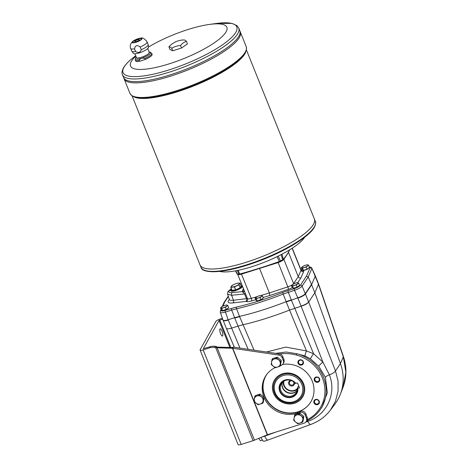 <?xml version="1.0" encoding="UTF-8"?>
<svg xmlns="http://www.w3.org/2000/svg" width="468" height="468" viewBox="0 0 468 468"><rect width="100%" height="100%" fill="white"/><g stroke="black" fill="none" stroke-linecap="round" stroke-linejoin="round"><path stroke-width="0.7" d="M141.242 49.702A8.863 2.217 -21.9 0 0 148.216 44.676A8.863 2.217 -21.9 0 0 148.175 44.53L147.098 41.845A8.863 2.217 -21.9 0 1 140.16 47.016L141.242 49.702C140.295 52.615 138.417 53.206 135.603 51.474L134.527 48.795C135.252 45.308 137.13 44.717 140.16 47.016M145.174 59.483A8.863 2.217 -21.9 0 0 152.112 54.311L151.72 53.346A8.863 2.217 -21.9 0 1 144.782 58.518L145.174 59.483L139.534 61.261L139.148 60.29C140.429 58.272 142.307 57.675 144.782 58.518M132.982 41.178A5.329 1.334 -21.9 0 0 132.14 42.05A5.329 1.334 -21.9 0 0 138.546 41.301A5.329 1.334 -21.9 0 0 140.382 38.206A5.329 1.334 -21.9 0 0 132.982 41.178L130.999 43.413C130.122 45.068 130.005 46.747 130.654 48.456L131.73 51.141A8.863 2.217 -21.9 0 0 131.806 51.269A8.863 2.217 -21.9 0 0 135.603 51.474M248.186 349.315L238.013 326.108L242.863 324.78A96.923 24.225 -21.9 0 0 289.528 310.079L286.281 301.995A20.767 5.189 158.1 0 1 286.281 301.989L297.765 297.823L301.064 306.043C304.844 304.826 307.371 303.475 308.64 301.989L305.417 293.968A6.921 1.732 158.1 0 1 304.972 294.477L311.618 284.719L315.321 275.886A6.921 1.732 -21.9 0 1 315.256 276.278L315.321 275.886M309.401 267.134L310.05 267.86L306.458 276.184L300.339 285.304C299.327 286.504 297.32 287.615 294.319 288.639A1.386 0.398 -107.5 0 0 294.547 290.3C298.286 288.996 300.795 287.604 302.071 286.135L305.417 293.968L311.618 284.719L314.847 292.763L318.48 284.298L311.746 267.971L310.851 267.205L309.336 266.976M301.064 306.043L301.146 306.218C304.931 305.048 307.441 303.662 308.669 302.059L314.847 292.763L340.441 363.595A48.461 44.84 -150.9 0 1 340.324 394.343A48.461 44.84 -150.9 0 1 334.755 404.358L330.408 410.126M286.281 301.989L282.578 292.553L288.06 290.61A1.386 0.398 -107.5 0 0 288.288 292.272L291.289 299.865L286.153 301.679A96.923 24.225 158.1 0 1 239.493 316.386L234.632 317.714L231.701 310.103L236.568 308.769A96.636 24.155 -21.9 0 0 283.152 294.091L294.547 290.3L297.765 297.823C301.515 296.542 304.024 295.15 305.288 293.658L311.489 284.409L308.207 276.986L302.071 286.135A1.386 1.258 -146.2 0 0 300.339 285.304M311.834 268.141L315.169 275.5M258.757 438.3L260.378 440.745L262.449 440.095M259.43 438.089L260.933 437.457M315.297 275.81L318.544 283.906M318.509 284.374L343.325 356.838A6.921 1.34 -18.9 0 0 343.401 356.481C346.905 367.029 346.765 377.372 342.974 387.51L345.87 372.399L343.325 356.838L340.441 363.595L335.492 370.919L338.066 381.092L338.054 391.394L335.468 401.246L330.449 410.067C325.412 416.655 318.878 421.434 310.851 424.4A6.921 2.071 -110 0 1 307.78 421.405L305.85 422.077M342.968 387.516L340.324 394.343M301.129 306.224L289.528 310.079M322.019 407.09L327.331 392.816L325.395 377.372L318.802 366.309A4.499 0.971 140.1 0 1 322.938 362.162L329.396 374.856C336.837 393.471 326.845 414.911 307.78 421.405A4.499 1.345 70 0 0 307.312 420.621M308.669 302.059L335.492 370.919A6.921 2.235 158.7 0 1 329.396 374.856A4.499 1.462 -20.1 0 0 325.395 377.372M276.331 431.935L264.759 436.153C265.982 438.879 267.053 440.172 267.965 440.025L310.851 424.4M264.759 436.153L261.799 437.094M254.048 350.175L239.616 316.696L234.755 318.024A20.767 5.189 158.1 0 1 234.755 318.024L238.007 326.114L231.531 328.15C228.589 329.016 226.851 329.057 226.325 328.284L223.142 320.364M322.025 407.084L320.457 409.371A38.148 35.299 -150.9 0 0 296.77 353.703L296.355 355.019A37.077 34.304 29.1 0 1 324.488 385.31A37.077 34.304 29.1 0 1 307.172 419.767A4.153 3.843 -150.9 0 0 307.096 417.087L305.779 413.823A4.153 3.843 -150.9 0 0 300.485 411.29L297.952 412.086L297.315 413.232L299.848 412.437L300.485 411.29M306.552 420.978A38.148 35.299 -150.9 0 0 320.457 409.371M296.355 355.019C290.71 353.568 285.135 353.211 279.618 353.954A4.153 3.843 -150.9 0 0 279.326 353.902L233.403 347.139L232.766 348.286L254.019 401.152M275.652 353.358L286.123 352.018L296.77 353.703L305.025 355.967A4.499 0.913 111.4 0 1 306.458 350.936L313.578 353.72A4.499 0.445 124.2 0 0 310.407 358.78L305.025 355.967M299.894 364.215A2.299 2.129 -150.9 0 0 302.872 363.279A2.299 2.129 -150.9 0 0 298.789 361.167A2.299 2.129 -150.9 0 0 299.894 364.215M303.27 363.7A2.855 2.644 29.1 0 1 298.444 363.928A2.855 2.644 29.1 0 1 300.374 359.781A2.855 2.644 29.1 0 1 303.27 363.7M314.636 400.877A2.299 2.129 -150.9 0 0 318.72 402.989A2.299 2.129 -150.9 0 0 317.743 400.005A2.299 2.129 -150.9 0 0 314.636 400.877M315.49 404.446A2.855 2.644 29.1 0 1 314.935 399.789A2.855 2.644 29.1 0 1 319.392 401.924A2.855 2.644 29.1 0 1 315.49 404.446M314.993 380.11A2.299 2.129 -150.9 0 0 319.106 380.566A2.299 2.129 -150.9 0 0 318.129 377.588A2.299 2.129 -150.9 0 0 314.993 380.11M318.024 382.198A2.855 2.644 29.1 0 1 314.215 379.062A2.855 2.644 29.1 0 1 318.737 377.641A2.855 2.644 29.1 0 1 318.024 382.198M266.438 352L285.808 347.104L306.458 350.936L289.534 310.073M318.802 366.309L310.407 358.78M216.824 347.057L216.327 346.484L215.689 347.636L217.333 347.782L232.491 348.262L231.982 347.537L216.824 347.057L254.475 440.166L267.509 434.714L304.159 423.166A4.153 3.843 -150.9 0 0 306.288 421.452L306.926 420.305A4.153 3.843 -150.9 0 0 307.172 419.767M279.618 353.954A4.153 3.843 29.1 0 1 282.766 356.575L283.9 359.401L283.263 360.547L282.128 357.722A4.153 3.843 -150.9 0 0 278.688 355.048L232.491 348.262L267.281 434.795M280.268 365.695L280.97 365.479A4.153 3.843 -150.9 0 0 283.099 363.765L283.737 362.618A4.153 3.843 -150.9 0 0 283.9 359.401M265.368 376.477A26.138 24.178 -150.9 0 0 269.708 404.176A26.138 24.178 -150.9 0 0 297.952 412.086M282.596 364.455A25.962 24.02 29.1 0 1 312.244 381.127A25.962 24.02 29.1 0 1 311.202 401.228A25.962 24.02 29.1 0 1 276.834 409.594A25.962 24.02 29.1 0 1 265.83 375.98A25.962 24.02 29.1 0 1 267.041 374.043M281.929 254.206L283.386 259.26L282.643 259.793L281.11 254.633M219.609 271.393A48.461 12.115 -21.9 0 0 265.221 261.899A48.461 12.115 -21.9 0 0 304.721 237.182M238.2 270.323L239.674 274.032A159.231 39.798 -21.9 0 0 279.373 261.524L277.068 256.663M278.191 256.113L280.472 261.015L279.373 261.524M282.643 259.793A17.649 4.411 -21.9 0 0 280.472 261.015M235.743 270.802L237.352 274.061A17.649 4.411 -21.9 0 1 238.791 274.149L237.329 270.498M283.386 259.26A159.231 39.798 -21.9 0 0 289.698 249.807M239.674 274.032L238.791 274.149M303.814 270.229A3.083 0.772 158.1 0 0 306.71 269.41A3.083 0.772 158.1 0 0 308.798 268A3.013 0.755 158.1 0 1 306.692 269.469A3.013 0.755 158.1 0 1 303.709 270.264M222.973 310.471A3.083 0.772 158.1 0 0 225.869 309.646A3.083 0.772 158.1 0 0 227.957 308.236A3.013 0.755 158.1 0 1 225.851 309.711A3.013 0.755 158.1 0 1 222.867 310.5M293.851 288.136A3.083 0.772 158.1 0 0 296.747 287.317A3.083 0.772 158.1 0 0 298.836 285.901A3.013 0.755 158.1 0 1 296.73 287.375A3.013 0.755 158.1 0 1 293.746 288.171M257.581 300.795A3.083 0.772 158.1 0 0 260.477 299.976A3.083 0.772 158.1 0 0 262.566 298.561A3.013 0.755 158.1 0 1 260.46 300.035A3.013 0.755 158.1 0 1 257.476 300.83M231.362 288.744L228.957 290.792L230.952 290.166L230.894 290.751C231.315 292.681 241.459 288.978 242.348 286.574L242.471 286.287M242.336 285.96L241.055 285.796M231.648 289.47L230.952 290.166M221.13 310.266A1.386 1.299 23.3 0 0 220.358 310.963L220.288 312.331C220.738 313.028 222.458 312.94 225.441 312.074A1.386 0.398 -107.5 0 1 225.213 310.413C222.323 311.243 220.96 311.197 221.13 310.266L221.317 309.834M257.394 296.548L251.246 298.385A5.54 1.386 158.1 0 1 247.49 298.672L245.565 293.951A3.463 0.585 -22.2 0 0 244.565 293.968L246.496 298.654L247.49 298.672A2.077 1.995 -47.3 0 1 246.349 301.363L232.894 302.913A14.941 3.732 158.1 0 1 229.402 299.52M244.308 290.856A3.463 2.217 -6.6 0 1 243.138 292.395L244.565 293.968L231.666 295.249A2.077 1.457 -95.7 0 1 232.21 292.611C229.455 292.828 228.366 292.219 228.957 290.792L227.852 291.739L227.618 294.284L231.666 295.249L233.45 300.251L246.496 298.654A2.077 1.468 -97 0 1 245.934 301.316M255.739 299.707L251.515 300.971A2.077 0.69 -106.7 0 0 251.246 298.385L241.494 274.131A5.54 1.386 158.1 0 1 237.645 274.277L245.565 293.951M292.079 284.901A5.54 1.386 158.1 0 1 287.843 286.855L269.352 292.968L259.459 268.205M244.027 290.154A3.463 3.217 19.6 0 1 242.237 291.617L243.138 292.395M306.458 276.184L308.207 276.986L311.811 268.638A1.386 1.299 23.3 0 0 310.05 267.86M225.213 310.413L231.473 308.441A1.386 0.398 -107.5 0 0 231.701 310.103L225.441 312.074L228.156 319.755L234.632 317.714L234.755 318.024M222.903 306.166L224.722 301.942L224.061 302.427L222.288 306.481M223.008 320.042L223.113 320.276C223.488 321.042 225.213 320.972 228.279 320.065L228.156 319.755C225.202 320.633 223.488 320.732 223.008 320.042L220.288 312.331M261.448 295.331L269.352 292.968L269.72 295.524L263.092 297.508M292.266 248.18L301.018 269.954A5.54 1.386 158.1 0 1 300.988 270.334L298.256 276.67L293.6 283.608L283.848 259.348L288.504 252.41L298.256 276.67C298.824 277.764 299.707 278.185 300.906 277.933L297.724 282.678M289.177 250.848L288.405 252.24M231.016 290.932A6.23 1.556 158.1 0 1 231.128 290.599A6.23 1.556 158.1 0 1 231.379 290.259M241.763 286.083A6.23 1.556 158.1 0 1 242.465 286.305M231.795 291.231A5.768 1.439 158.1 0 1 231.473 290.956L231.35 290.646A5.768 1.439 -21.9 0 0 236.434 290.137A5.768 1.439 -21.9 0 0 241.974 286.831A5.768 1.439 -21.9 0 0 242.05 286.346A5.768 1.439 -21.9 0 0 241.734 286.071L241.307 285.907A5.423 1.357 -21.9 0 0 241.073 285.843M242.05 286.346L242.178 286.656A5.768 1.439 158.1 0 1 242.202 286.82M139.148 60.29A8.863 2.217 -21.9 0 1 135.275 59.957L135.667 60.922A8.863 2.217 -21.9 0 0 139.534 61.261M131.806 51.269L133.38 53.323A8.167 2.042 -21.9 0 0 141.646 52.047A8.167 2.042 -21.9 0 0 148.502 47.245L148.216 44.676M186.463 41.4L187.463 43.887L181.543 48.023L172.774 50.784L169.925 49.415L168.925 46.923A19.036 13.514 -96.8 0 1 170.604 45.139A20.767 20.767 0 0 1 183.988 39.944A19.036 4.101 64.8 0 1 186.463 41.4A19.036 13.514 83.2 0 0 180.543 45.536L181.543 48.023M180.543 45.536A19.036 17.614 -150.9 0 0 171.774 48.298L172.774 50.784M171.774 48.298A19.036 4.101 -115.2 0 0 168.925 46.923M135.843 56.16A51.925 12.975 -21.9 0 0 131.233 61.606A51.925 12.975 -21.9 0 0 161.63 66.041A51.925 12.975 -21.9 0 0 220.685 37.914A51.925 12.975 -21.9 0 0 209.225 24.459A51.925 12.975 -21.9 0 0 148.479 47.046M132.075 95.876L200.035 264.935A61.618 15.403 -21.9 0 0 262.946 256.242A61.618 15.403 -21.9 0 0 314.373 218.971A61.618 15.403 -21.9 0 0 314.373 218.971L315.327 221.341A61.618 15.403 158.1 0 1 314.478 226.576A61.618 15.403 158.1 0 1 255.312 261.875A61.618 15.403 158.1 0 1 200.988 267.304L200.035 264.941A61.618 15.403 -21.9 0 0 200.035 264.941A61.618 15.403 -21.9 0 0 262.952 256.248A61.618 15.403 -21.9 0 0 314.379 218.977L246.414 49.912M203.457 267.842A61.612 15.397 -21.9 0 0 262.952 256.248A61.612 15.397 -21.9 0 0 313.917 223.441M124.055 78.723L123.564 77.489A62.653 15.66 -21.9 0 0 187.539 68.65A62.653 15.66 -21.9 0 0 239.832 30.753L238.762 28.098A62.653 15.66 158.1 0 1 237.902 33.421A62.653 15.66 158.1 0 1 177.735 69.317A62.653 15.66 158.1 0 1 122.493 74.833L123.564 77.489A62.653 15.66 -21.9 0 0 187.533 68.644A62.653 15.66 -21.9 0 0 239.827 30.742A62.653 15.66 -21.9 0 0 239.827 30.748L240.324 31.982A62.653 15.66 -21.9 0 1 188.031 69.884A62.653 15.66 -21.9 0 1 124.055 78.723A62.653 15.66 -21.9 0 0 124.061 78.729A62.653 15.66 -21.9 0 0 188.037 69.89A62.653 15.66 -21.9 0 0 240.33 31.988A62.653 15.66 -21.9 0 0 240.324 31.988L246.203 46.607A62.653 15.66 158.1 0 1 245.343 51.93A62.653 15.66 158.1 0 1 185.176 87.826A62.653 15.66 158.1 0 1 129.934 93.343L124.061 78.729M127.044 80.443A62.648 15.66 -21.9 0 0 187.539 68.65A62.648 15.66 -21.9 0 0 239.364 35.293M127.542 81.684A62.648 15.66 -21.9 0 0 188.037 69.884A62.648 15.66 -21.9 0 0 239.862 36.527M139.312 39.739A2.422 0.608 -21.9 0 0 137.171 39.955A2.422 0.608 -21.9 0 0 134.848 41.342A2.422 0.608 -21.9 0 0 134.813 41.547A2.422 0.608 -21.9 0 0 137.288 41.202A2.422 0.608 -21.9 0 0 139.312 39.733A2.422 0.608 -21.9 0 0 137.171 39.95A2.422 0.608 -21.9 0 0 134.848 41.336A2.422 0.608 -21.9 0 0 134.813 41.541M141.336 38.85A4.639 1.158 -21.9 0 0 137.153 39.359A4.639 1.158 -21.9 0 0 132.824 41.974A4.639 1.158 -21.9 0 0 132.742 42.301M132.772 41.851A4.639 1.158 -21.9 0 0 132.707 42.243A4.639 1.158 -21.9 0 0 137.446 41.588A4.639 1.158 -21.9 0 0 141.313 38.785A4.639 1.158 -21.9 0 0 137.223 39.189A4.639 1.158 -21.9 0 0 132.772 41.851M134.866 53.744L136.381 57.505A6.921 1.732 -21.9 0 0 143.448 56.529A6.921 1.732 -21.9 0 0 149.228 52.346L147.712 48.578M283.029 374.418A15.538 14.373 29.1 0 1 302.843 383.9A15.538 14.373 29.1 0 1 289.499 403.03A15.538 14.373 29.1 0 1 275.734 395.372A15.538 14.373 29.1 0 1 283.029 374.418M282.303 382.444A8.652 8.009 -150.9 0 0 286.662 391.927A8.652 8.009 -150.9 0 0 297.022 390.634M297.233 389.475A8.652 8.009 29.1 0 1 283.731 385.474A8.652 8.009 29.1 0 1 283.181 381.654M297.513 382.964L295.261 383.298A8.652 8.009 -150.9 0 0 281.209 383.941A8.652 8.009 -150.9 0 0 284.877 395.144A8.652 8.009 -150.9 0 0 296.332 392.354A8.652 8.009 -150.9 0 0 297.262 388.27L299.514 387.943L297.513 382.964M295.916 383.467A9.6 8.88 -150.9 0 0 280.589 383.204A9.6 8.88 -150.9 0 0 286.229 397.227A9.6 8.88 -150.9 0 0 297.917 388.446M295.647 383.462A9.255 8.564 -150.9 0 0 280.917 383.31A9.255 8.564 -150.9 0 0 286.34 396.794A9.255 8.564 -150.9 0 0 297.648 388.434M298.648 385.79L297.262 388.27M282.186 382.572A8.652 8.009 -150.9 0 0 286.498 392.225A8.652 8.009 -150.9 0 0 296.975 390.803M294.196 382.216A2.995 2.767 29.1 0 1 292.664 385.878A2.995 2.767 29.1 0 1 288.779 384.076A2.995 2.767 29.1 0 1 290.95 380.408M297.274 388.651A7.962 7.365 29.1 0 1 284.24 385.503A7.962 7.365 29.1 0 1 283.86 381.186M293.067 381.391A2.299 2.129 29.1 0 1 291.529 385.141A2.299 2.129 29.1 0 1 289.633 381.865A2.299 2.129 29.1 0 1 292.248 380.934M262.729 403.223L263.32 402.158L264.069 397.367L260.073 394.074L255.323 395.571L254.727 396.636L257.072 395.946A4.499 4.165 29.1 0 1 261.442 396.846A4.499 4.165 29.1 0 1 263.069 400.889A4.499 4.165 29.1 0 1 260.319 404.03A4.499 4.165 29.1 0 1 255.943 403.135A4.499 4.165 29.1 0 1 254.323 399.093A4.499 4.165 29.1 0 1 257.072 395.946L259.477 395.138L263.478 398.432L262.729 403.223L257.979 404.721L253.978 401.427L254.727 396.636M263.478 398.432L264.069 397.367M259.477 395.138L260.073 394.074M279.958 366.263L280.548 365.198L281.297 360.407L277.296 357.113L272.546 358.605L271.955 359.67L274.295 358.985A4.499 4.165 29.1 0 1 278.671 359.886A4.499 4.165 29.1 0 1 280.297 363.928A4.499 4.165 29.1 0 1 277.547 367.07A4.499 4.165 29.1 0 1 273.172 366.169A4.499 4.165 29.1 0 1 271.545 362.127A4.499 4.165 29.1 0 1 274.295 358.985L276.705 358.172L280.706 361.471L279.958 366.263L277.547 367.07L275.207 367.754L271.206 364.461L271.955 359.67M280.706 361.471L281.297 360.407M276.705 358.172L277.296 357.113M302.457 422.235L303.048 421.177L303.802 416.385L299.801 413.092L295.051 414.584L294.46 415.648L296.8 414.964A4.499 4.165 29.1 0 1 301.176 415.859A4.499 4.165 29.1 0 1 302.802 419.901A4.499 4.165 29.1 0 1 300.046 423.049A4.499 4.165 29.1 0 1 295.677 422.148A4.499 4.165 29.1 0 1 294.05 418.105A4.499 4.165 29.1 0 1 296.8 414.964L299.21 414.151L303.205 417.444L302.457 422.235L297.706 423.733L293.711 420.44L294.46 415.648M303.205 417.444L303.802 416.385M299.21 414.151L299.801 413.092M216.327 346.484L215.075 346.302A10.384 9.606 -150.9 0 0 210.436 346.653L203.311 348.707L219.024 320.475L222.686 319.129M215.075 346.302L214.438 347.449A10.384 9.606 -150.9 0 0 209.799 347.8L203.176 349.888A4.153 1.035 158.1 0 1 200.088 350.058A4.153 1.035 158.1 0 1 200.146 349.707L215.859 321.469A4.153 1.035 158.1 0 1 220.422 318.895L222.388 318.275M283.099 363.765A4.153 3.843 -150.9 0 0 283.263 360.547M306.288 421.452A4.153 3.843 -150.9 0 0 306.458 418.234L305.142 414.97A4.153 3.843 -150.9 0 0 299.848 412.437M214.438 347.449L215.689 347.636L253.094 440.675A4.153 1.035 158.1 0 0 254.475 440.166M231.982 347.537L233.403 347.139M219.931 329.022A3.808 1.088 72.5 0 0 220.428 333.245A3.808 1.088 72.5 0 0 222.446 336.077A3.808 1.088 72.5 0 0 222.341 332.116A3.808 1.088 72.5 0 0 220.159 328.811A3.808 1.088 72.5 0 0 219.931 329.022M275.038 367.632A26.138 24.178 -150.9 0 0 265.04 377.044A26.138 24.178 -150.9 0 0 263.993 397.309M264.057 397.455A26.138 24.178 -150.9 0 0 297.315 413.232M200.088 350.058L238.095 444.6A4.153 1.035 -21.9 0 0 241.184 444.43L253.094 440.675M311.232 401.17A25.962 24.02 29.1 0 1 276.898 409.482A25.962 24.02 29.1 0 1 265.859 375.927M282.637 373.721A16.444 15.216 29.1 0 1 300.555 378.858A16.444 15.216 29.1 0 1 302.948 396.484A16.444 15.216 29.1 0 1 281.18 401.784A16.444 15.216 29.1 0 1 274.207 380.496A16.444 15.216 29.1 0 1 282.637 373.721M302.977 396.431A16.444 15.216 29.1 0 1 281.245 401.667A16.444 15.216 29.1 0 1 274.242 380.437M268.053 439.996A6.921 1.977 -107.5 0 1 267.936 440.049A6.921 1.977 -107.5 0 1 264.753 436.164M267.936 440.049L264.139 441.242A6.921 1.977 -107.5 0 1 260.986 437.434M261.267 438.054L260.969 437.603M303.422 270.358L302.544 268.182L301.357 267.608L302.234 269.784L303.422 270.358L307.072 269.205L309.541 267.48L308.664 265.309L306.201 267.029L307.072 269.205M301.357 267.608L303.826 265.888M302.544 268.182L304.323 267.48A3.463 0.866 158.1 0 1 301.901 267.766A3.463 0.866 158.1 0 1 302.539 266.62A3.463 0.866 158.1 0 1 303.79 265.906A3.463 0.866 158.1 0 1 305.51 265.21L307.476 264.736L308.664 265.309M305.51 265.21L305.51 265.21A3.463 0.866 158.1 0 1 305.598 265.18A3.463 0.866 158.1 0 1 308.02 264.894A3.463 0.866 158.1 0 1 307.382 266.04A3.463 0.866 158.1 0 1 304.323 267.48L306.201 267.029M222.581 310.594L221.703 308.424L220.516 307.85L221.393 310.021L222.581 310.594L226.231 309.442L228.7 307.722L227.822 305.545L225.36 307.271L226.231 309.442M220.516 307.85L222.984 306.125M221.703 308.424L223.482 307.716A3.463 0.866 158.1 0 1 221.06 308.008A3.463 0.866 158.1 0 1 221.697 306.862A3.463 0.866 158.1 0 1 222.949 306.142A3.463 0.866 158.1 0 1 224.669 305.452L226.635 304.972L227.822 305.545M224.669 305.452L224.669 305.452A3.463 0.866 158.1 0 1 224.757 305.423A3.463 0.866 158.1 0 1 227.179 305.13A3.463 0.866 158.1 0 1 226.541 306.283A3.463 0.866 158.1 0 1 223.482 307.716L225.36 307.271M293.454 288.259L292.582 286.088L291.394 285.515L292.266 287.691L293.454 288.259L297.11 287.112L299.579 285.386L298.701 283.216L296.238 284.936L297.11 287.112M291.394 285.515L293.863 283.795M292.582 286.088L294.36 285.386A3.463 0.866 158.1 0 1 291.938 285.673A3.463 0.866 158.1 0 1 292.576 284.526A3.463 0.866 158.1 0 1 293.822 283.807A3.463 0.866 158.1 0 1 295.548 283.117L297.513 282.643L298.701 283.216M295.548 283.117L295.548 283.117A3.463 0.866 158.1 0 1 295.636 283.087A3.463 0.866 158.1 0 1 298.058 282.801A3.463 0.866 158.1 0 1 297.42 283.947A3.463 0.866 158.1 0 1 294.36 285.386L296.238 284.936M257.189 300.918L256.312 298.748L255.124 298.174L256.002 300.345L257.189 300.918L260.84 299.766L263.308 298.046L262.431 295.875L259.968 297.595L260.84 299.766M255.124 298.174L257.593 296.455M256.312 298.748L258.09 298.04A3.463 0.866 158.1 0 1 255.668 298.332A3.463 0.866 158.1 0 1 256.306 297.186A3.463 0.866 158.1 0 1 257.558 296.466A3.463 0.866 158.1 0 1 259.278 295.776L261.243 295.302L262.431 295.875M259.278 295.776L259.278 295.776A3.463 0.866 158.1 0 1 259.366 295.747A3.463 0.866 158.1 0 1 261.787 295.46A3.463 0.866 158.1 0 1 261.15 296.607A3.463 0.866 158.1 0 1 258.09 298.04L259.968 297.595M231.707 289.61A5.423 1.357 -21.9 0 0 231.584 289.815L231.391 290.23A5.768 1.439 -21.9 0 0 231.35 290.646M230.812 287.364L231.21 286.369A4.499 1.123 158.1 0 1 233.801 284.521A4.499 1.123 158.1 0 1 233.988 284.433A4.499 1.123 158.1 0 1 236.042 283.62L238.101 283.134A4.499 1.123 158.1 0 1 239.44 283.778L238.949 284.831L234.497 286.925L230.853 287.381L232.04 290.335L235.562 289.914L240.137 287.785L241.143 286.036M236.042 283.62A4.499 1.123 158.1 0 1 238.101 283.134L239.967 283.099L239.44 283.778A4.499 1.123 158.1 0 1 236.662 285.72A4.499 1.123 158.1 0 1 232.549 287.013A4.499 1.123 158.1 0 1 231.21 286.369L233.433 284.702M231.584 289.815A5.423 1.357 -21.9 0 0 235.667 289.949A5.423 1.357 -21.9 0 0 241.529 286.621A5.423 1.357 -21.9 0 0 241.307 285.907M231.993 290.33L230.812 287.381L232.04 290.335M241.155 286.053L239.926 283.081M130.654 48.456A8.863 2.217 -21.9 0 0 134.527 48.795M239.616 316.696L236.568 308.769A1.386 0.72 -102.9 0 1 236.668 307.02L231.473 308.441M291.412 300.175L313.578 353.72L322.938 362.162L301.146 306.218M239.973 348.104L228.279 320.065M133.725 96.747A61.618 15.403 -21.9 0 0 194.384 85.691A61.618 15.403 -21.9 0 0 245.823 51.685M129.934 93.343C132.163 97.116 137.323 98.666 145.425 97.993A62.033 15.502 -21.9 0 0 238.241 60.682C244.553 55.557 247.209 50.866 246.203 46.607M301.48 270.586A7.617 1.901 158.1 0 1 303.656 271.563L300.906 277.933M292.325 287.715A7.617 1.901 158.1 0 1 288.311 289.376L269.72 295.524M251.515 300.971A7.617 1.901 158.1 0 1 246.349 301.363M224.722 301.942L228.372 296.496M282.578 292.553A95.25 23.809 158.1 0 1 236.668 307.02M294.319 288.639L288.06 290.61M300.772 269.346L301.913 268.989M240.499 284.409L241.541 283.965M232.894 302.913A2.077 1.468 -97 0 0 233.45 300.251A12.864 3.217 158.1 0 1 229.384 299.473L229.56 299.766M288.311 289.376A2.077 0.491 -108.3 0 0 287.843 286.855L277.933 262.033M241.359 273.569L241.494 274.131L278.091 262.601A5.54 1.386 158.1 0 0 283.848 259.348A0.69 0.632 -146.2 0 0 283.585 259.02M243.354 288.481L242.237 291.617L232.21 292.611M303.656 271.563A2.077 1.948 23.3 0 1 300.988 270.334L292.12 248.274M293.822 283.807L293.723 283.86A2.077 1.89 -146.2 0 1 293.6 283.608A5.54 1.386 158.1 0 1 292.95 284.281M297.888 298.134C301.041 297.075 303.404 295.858 304.972 294.477M135.275 59.957L135.451 58.131L135.942 57.453A8.167 2.042 -21.9 0 0 135.597 57.927A8.167 2.042 -21.9 0 0 144.448 57.213A8.167 2.042 -21.9 0 0 149.503 52.001L151.72 53.346M314.204 227.349A61.045 15.257 158.1 0 1 261.197 260.231A61.045 15.257 158.1 0 1 203.978 270.036M135.697 55.809A61.29 15.321 -21.9 0 0 123.903 67.363A61.29 15.321 -21.9 0 0 159.781 72.604A61.29 15.321 -21.9 0 0 229.49 39.4A61.29 15.321 -21.9 0 0 215.959 23.517L209.225 24.459M301.819 384.415A14.555 13.467 29.1 0 1 286.416 402.03A14.555 13.467 29.1 0 1 277.308 379.378A14.555 13.467 29.1 0 1 301.819 384.415M210.436 346.653L209.799 347.8M278.688 355.048L279.326 353.902M282.128 357.722L282.766 356.575M305.779 413.823L305.142 414.97M306.458 418.234L307.096 417.087M254.212 401.638L267.509 434.714M203.176 349.888L241.184 444.43M219.024 320.475L229.876 347.467M230.818 347.502L219.784 320.048M234.374 286.96L235.562 289.914M239.037 284.772L240.224 287.721M234.497 286.925L235.685 289.873M238.949 284.831L240.137 287.785M343.401 356.481L318.521 283.836M237.019 273.955L235.468 270.849M300.754 269.305L301.895 268.942M227.618 294.284L229.384 299.473M227.951 291.558L231.327 288.668M240.482 284.363L241.517 283.918M220.358 310.963L221.089 309.272M224.061 302.427L228.261 296.168M301.018 269.954L301.825 270.773L301.222 270.761M140.382 38.206C142.371 37.358 144.612 38.575 147.098 41.845M136.229 57.131L135.942 57.453M149.076 51.966L149.503 52.001M122.493 74.833C121.633 73.371 121.949 71.06 123.441 67.901C125.594 64.163 129.706 60.115 135.784 55.75M238.762 28.098L236.913 25.605L232.017 23.412L216.824 23.4M315.327 221.341C316.04 222.358 315.748 224.283 314.449 227.109C309.483 236.668 284.591 251.679 258.055 261.425C243.957 266.62 231.537 269.896 220.797 271.259C208.348 272.382 201.743 271.066 200.988 267.304M289.499 403.03C283.626 402.784 279.039 400.234 275.734 395.372M234.357 347.279L226.325 328.284M308.833 267.971L307.347 269.159L303.685 270.27M227.992 308.213L226.506 309.395L222.844 310.512M298.871 285.878L296.028 287.668L293.723 288.177M262.601 298.537L259.758 300.327L257.453 300.836M241.155 286.042L239.967 283.093"/></g></svg>
